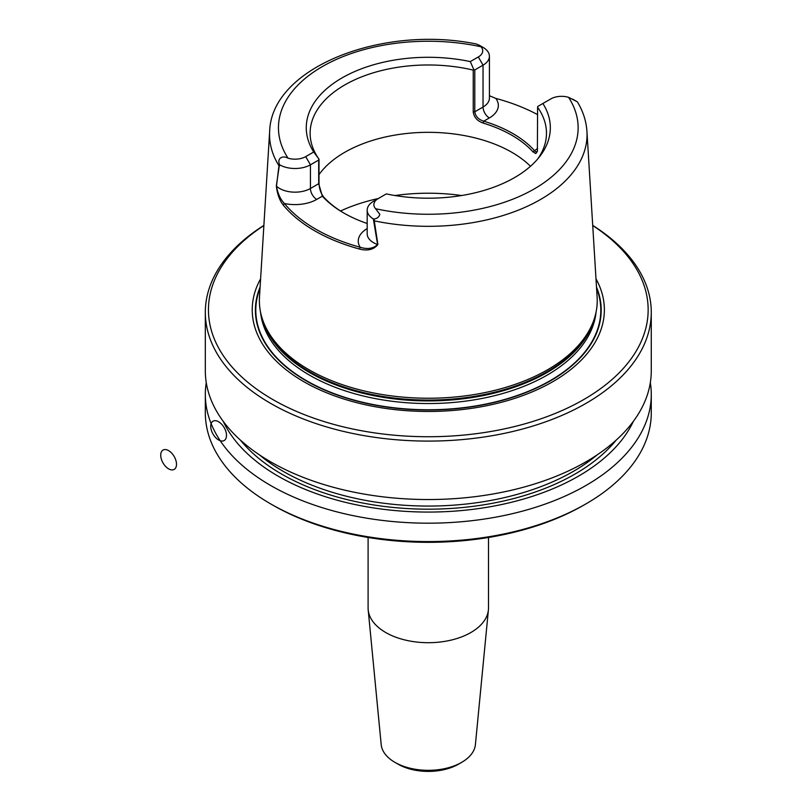 <?xml version="1.0" encoding="UTF-8"?>
<svg xmlns="http://www.w3.org/2000/svg" width="812" height="812" viewBox="0 0 812 812"><rect width="100%" height="100%" fill="white"/><g stroke="black" fill="none" stroke-linecap="round" stroke-linejoin="round"><path stroke-width="1.22" d="M585.97 503.876L583.757 505.145A219.849 126.926 180 0 1 272.842 505.145L270.64 503.876A222.975 128.732 -0 0 0 585.97 503.876A222.975 128.732 -0 0 0 651.275 412.851L651.275 394.449A222.975 128.732 180 0 1 428.3 523.182A222.975 128.732 180 0 1 205.324 394.449A222.975 128.732 180 0 1 206.268 382.625M592.719 225.401A222.975 128.732 180 0 1 651.275 312.356L651.275 370.8A222.975 128.732 180 0 1 428.3 499.532A222.975 128.732 180 0 1 205.324 370.8L205.324 312.356A222.975 128.732 180 0 1 263.88 225.401M651.275 312.356A222.975 128.732 180 0 1 428.3 441.089A222.975 128.732 180 0 1 205.324 312.356M650.331 382.625A222.975 128.732 180 0 1 651.275 394.449M205.324 394.449L205.324 412.851A222.975 128.732 -0 0 0 270.629 503.876A222.975 128.732 -0 0 0 270.64 503.876L272.842 505.145M633.35 421.367A212.368 122.612 180 0 1 428.3 512.067A212.368 122.612 180 0 1 223.249 421.367M537.859 158.787A118.176 68.228 -0 0 0 546.476 133.209A118.176 68.228 -0 0 0 537.595 107.265L537.706 106.494L542.883 103.5A122.033 70.461 -0 0 1 539.706 156.513A122.033 70.461 -0 0 1 386.309 193.906L378.29 198.534A15.073 8.699 -0 0 0 375.601 208.735L379.813 214.358C379.102 217.027 377.164 218.57 373.997 218.996L377.895 244.554C373.723 249.629 367.613 251.131 359.574 249.071A160.624 92.73 180 0 1 283.124 204.928C279.501 200.249 277.237 193.916 276.334 185.918L279.47 164.42C276.851 157.751 283.114 155.315 288.037 158.178A15.073 8.699 -0 0 0 305.698 156.625L313.716 151.996L319.004 159.162L319.004 182.822C319.207 188.465 320.74 193.165 323.592 196.94A118.176 68.228 -0 0 0 344.237 213.262M373.946 220.762L374.444 220.884A158.746 91.654 -0 0 0 586.944 131.422L597.124 297.243A168.937 97.531 180 0 1 594.171 319.177A168.937 97.531 180 0 1 356.011 388.857A168.937 97.531 180 0 1 262.428 319.177A168.937 97.531 180 0 1 259.475 297.243L269.655 131.422A158.746 91.654 -0 0 0 278.973 165.76L276.466 186.151C277.755 193.53 280.394 199.316 284.393 203.497A159.213 91.918 -0 0 0 360.173 247.244C367.41 249.548 373.226 248.645 377.6 244.534L373.347 218.905L373.997 218.996M535.534 113.548L536.478 114.035A161.74 93.38 180 0 1 537.595 114.624A160.329 92.568 -0 0 0 535.534 113.548A160.329 92.568 -0 0 0 495.817 98.404L489.413 95.725M269.655 131.422C271.381 67.274 382.929 24.553 476.817 44.102L480.998 46.771A15.073 8.699 180 0 1 478.309 56.962L470.29 61.59A122.033 70.461 -0 0 0 342.004 77.932A122.033 70.461 -0 0 0 313.716 151.996M542.883 103.5L550.901 98.871A15.073 8.699 180 0 1 568.562 97.328L577.129 101.713M340.532 210.998A140.476 81.099 -0 0 1 378.29 198.524L373.561 201.264A21.762 12.566 -0 0 0 367.186 210.146A21.762 12.566 -0 0 0 373.347 218.905M537.595 107.265L537.382 151.468L535.768 153.559L533.007 151.885A118.176 68.228 -0 0 0 483.089 123.059C477.304 120.998 474.015 117.304 473.244 111.985L473.244 70.106A118.176 68.228 -0 0 0 310.123 133.209A118.176 68.228 -0 0 0 319.004 159.162M530.469 166.277A118.176 68.228 -0 0 0 420.251 132.488A118.176 68.228 -0 0 0 319.004 174.61M470.29 61.59L473.802 69.599L474.776 69.933L474.776 111.802C475.538 116.431 478.522 119.567 483.739 121.191A119.577 69.04 180 0 1 534.255 150.362L535.615 151.661L536.742 151.915L537.432 151.225M473.244 70.106L473.802 69.599M596.505 287.072A172.895 99.815 180 0 1 428.3 409.989A172.895 99.815 180 0 1 260.094 287.072M595.998 278.831A176.072 101.652 180 0 1 428.3 411.461A176.072 101.652 180 0 1 260.601 278.831M263.88 225.543A219.849 126.926 -0 0 0 275.958 401.321A219.849 126.926 -0 0 0 580.641 401.321A219.849 126.926 -0 0 0 592.719 225.543M279.47 164.42L279.866 164.937A21.762 12.566 -0 0 0 310.428 164.816L318.7 160.045L318.893 159.03M279.866 164.937L279.267 166.105M367.186 223.503A119.577 69.04 180 0 1 343.74 212.977A119.577 69.04 180 0 1 322.344 196.169L318.7 183.705L318.7 160.045M482.602 47.147L483.252 47.512A21.762 12.566 180 0 1 489.413 56.272A21.762 12.566 180 0 1 483.038 65.163L474.776 69.933M489.413 56.272L489.413 98.15A21.762 12.566 180 0 1 483.038 107.032A8.922 5.146 60 0 0 489.352 117.953L483.739 121.191L483.089 123.059M537.595 148.434L533.007 151.885M323.592 196.94L322.344 196.169L316.741 199.407A8.922 5.146 -120 0 1 310.428 188.485A21.762 12.566 180 0 1 276.466 186.151L276.334 185.918M316.741 199.407A30.683 17.712 -0 0 1 284.393 203.497L283.124 204.928M367.186 228.608A30.683 17.712 -0 0 0 360.173 247.244L359.574 249.071M367.186 210.146L367.186 233.815A21.762 12.566 180 0 0 377.6 244.534L377.895 244.554M368.1 537.473L368.1 607.944A60.2 34.754 -0 0 0 368.191 609.883L381.193 744.614A47.177 27.232 -0 0 0 394.936 762.356L398.093 764.173A42.711 24.664 -0 0 0 458.506 764.173L461.663 762.356A47.177 27.232 -0 0 0 475.406 744.614L488.408 609.883A60.2 34.754 -0 0 0 488.499 607.944L488.499 537.473M398.093 764.173L394.936 762.356A47.177 27.232 -0 0 0 394.947 762.356A47.177 27.232 -0 0 0 461.663 762.356M368.191 609.883A60.2 34.754 -0 0 0 385.73 632.518A60.2 34.754 -0 0 0 449.777 640.414A60.2 34.754 -0 0 0 488.408 609.883M168.612 450.63A11.145 6.435 60 0 1 175.443 468.23A11.145 6.435 60 0 1 161.781 460.343A11.145 6.435 60 0 1 168.612 450.63A11.145 6.435 60 0 1 175.443 468.23A11.145 6.435 60 0 1 161.781 460.343A11.145 6.435 60 0 1 168.612 450.63M218.611 421.763A11.145 6.435 60 0 1 225.431 439.363A11.145 6.435 60 0 1 211.78 431.476A11.145 6.435 60 0 1 218.611 421.763A11.145 6.435 60 0 1 225.431 439.363A11.145 6.435 60 0 1 211.78 431.476A11.145 6.435 60 0 1 218.611 421.763M616.156 440.145A207.364 119.719 180 0 1 428.3 509.175A207.364 119.719 180 0 1 240.443 440.145M597.216 454.832A205.131 118.43 180 0 1 259.383 454.832M480.998 46.771A149.834 86.508 -0 0 0 322.344 66.574A149.834 86.508 -0 0 0 288.037 158.178M375.601 208.735A149.834 86.508 -0 0 0 534.255 188.922A149.834 86.508 -0 0 0 568.562 97.328M461.622 195.53A140.476 81.099 -0 0 0 394.977 195.53M596.576 288.26A172.499 99.592 180 0 1 428.3 409.766A172.499 99.592 180 0 1 260.023 288.26M596.049 312.214A168.043 97.014 180 0 1 428.3 403.544A168.043 97.014 180 0 1 260.55 312.214M594.567 317.969A168.043 97.014 180 0 1 428.3 400.915A168.043 97.014 180 0 1 262.032 317.969M594.171 319.177L593.45 321.359A168.196 97.105 180 0 1 428.3 400.062A168.196 97.105 180 0 1 263.149 321.359L262.428 319.177M319.004 182.822L318.7 183.705L310.428 188.485L310.428 164.816L305.698 156.625M489.352 117.953A30.683 17.712 -0 0 0 495.817 98.404M473.244 111.985L474.776 111.802L483.038 107.032L483.038 65.163L478.309 56.962M586.944 131.422C586.274 121.191 583.117 111.396 577.474 102.028M378.29 198.534L373.561 201.264M478.664 44.863L482.988 47.36M572.582 99.084L576.896 101.581"/></g></svg>
